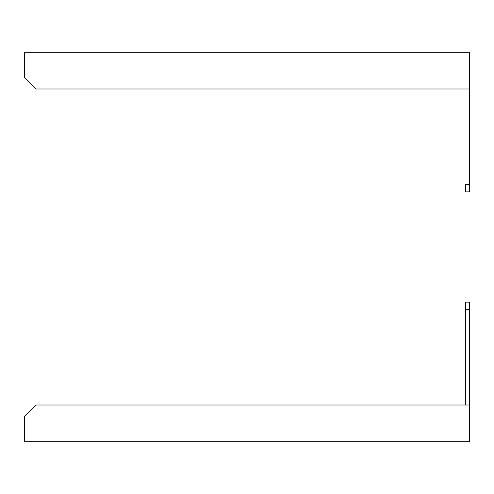 <?xml version="1.0" encoding="UTF-8"?>
<svg xmlns="http://www.w3.org/2000/svg" width="494" height="494" viewBox="0 0 494 494"><rect width="100%" height="100%" fill="white"/><g stroke="black" fill="none" stroke-linecap="round" stroke-linejoin="round"><path stroke-width="0.74" d="M469.3 191.882L469.3 184.534L465.626 184.534L465.626 191.882L469.3 191.882M465.626 184.534L465.626 191.882M469.3 89L469.3 52.259L24.7 52.259L24.7 77.978L35.722 89L469.3 89L469.3 184.534M469.3 302.118L469.3 309.466L465.626 309.466L465.626 302.118L469.3 302.118M465.626 405L465.626 309.466M469.3 405L469.3 441.741L24.7 441.741L24.7 416.022L35.722 405L469.3 405L469.3 309.466"/></g></svg>
